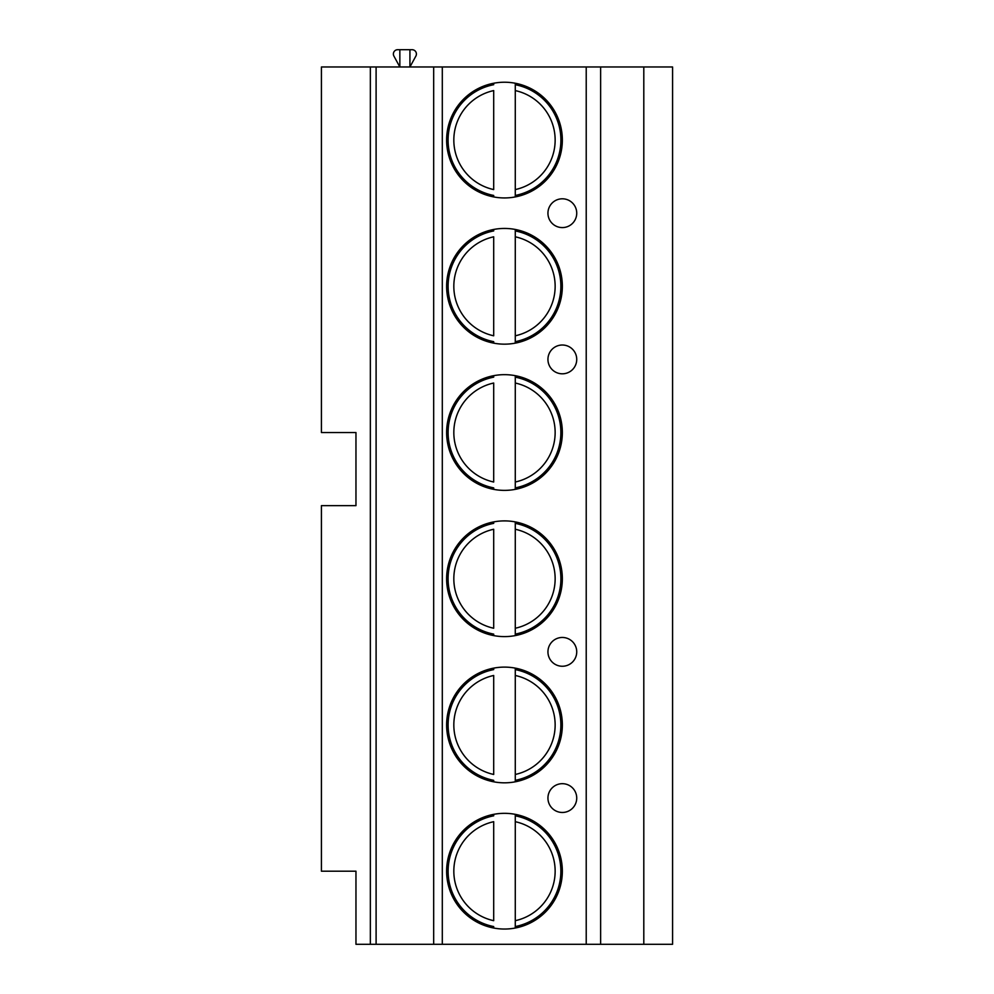 <?xml version="1.0" encoding="UTF-8"?>
<svg xmlns="http://www.w3.org/2000/svg" width="994" height="994" viewBox="0 0 994 994"><rect width="100%" height="100%" fill="white"/><g stroke="black" fill="none" stroke-linecap="round" stroke-linejoin="round"><path stroke-width="1.49" d="M370.352 944.3L355.964 944.3L355.964 871.191L321.422 871.191L321.422 505.635L355.964 505.635L355.964 432.527L321.422 432.527L321.422 66.971L672.578 66.971L672.578 944.3L370.352 944.3L370.352 66.971M409.926 49.7L409.926 66.971L415.877 56.086A4.311 4.311 0 0 0 412.088 49.7L399.849 49.7L399.849 66.971L393.91 56.086A4.311 4.311 0 0 1 397.699 49.7L399.849 49.7M600.624 944.3L600.624 66.971M446.629 140.079A57.851 57.851 0 0 0 504.48 197.943A57.851 57.851 0 0 0 562.343 140.079A57.851 57.851 0 0 0 504.48 82.229A57.851 57.851 0 0 0 446.629 140.079M446.629 286.297A57.851 57.851 0 0 0 504.48 344.16A57.851 57.851 0 0 0 562.343 286.297A57.851 57.851 0 0 0 504.48 228.446A57.851 57.851 0 0 0 446.629 286.297M446.629 432.527A57.851 57.851 0 0 0 504.48 490.377A57.851 57.851 0 0 0 562.343 432.527A57.851 57.851 0 0 0 504.48 374.663A57.851 57.851 0 0 0 446.629 432.527M446.629 578.744A57.851 57.851 0 0 0 504.48 636.607A57.851 57.851 0 0 0 562.343 578.744A57.851 57.851 0 0 0 504.48 520.893A57.851 57.851 0 0 0 446.629 578.744M446.629 724.961A57.851 57.851 0 0 0 504.48 782.825A57.851 57.851 0 0 0 562.343 724.961A57.851 57.851 0 0 0 504.48 667.111A57.851 57.851 0 0 0 446.629 724.961M446.629 871.191A57.851 57.851 0 0 0 504.48 929.042A57.851 57.851 0 0 0 562.343 871.191A57.851 57.851 0 0 0 504.48 813.328A57.851 57.851 0 0 0 446.629 871.191M576.731 213.188A14.388 14.388 0 0 0 562.343 198.8A14.388 14.388 0 0 0 547.942 213.188A14.388 14.388 0 0 0 562.343 227.589A14.388 14.388 0 0 0 576.731 213.188M576.731 359.418A14.388 14.388 0 0 0 562.343 345.017A14.388 14.388 0 0 0 547.942 359.418A14.388 14.388 0 0 0 562.343 373.806A14.388 14.388 0 0 0 576.731 359.418M576.731 651.853A14.388 14.388 0 0 0 562.343 637.465A14.388 14.388 0 0 0 547.942 651.853A14.388 14.388 0 0 0 562.343 666.253A14.388 14.388 0 0 0 576.731 651.853M576.731 798.083A14.388 14.388 0 0 0 562.343 783.682A14.388 14.388 0 0 0 547.942 798.083A14.388 14.388 0 0 0 562.343 812.471A14.388 14.388 0 0 0 576.731 798.083M433.67 944.3L433.67 66.971M376.105 944.3L376.105 66.971M493.695 83.248L493.695 84.701A56.422 56.422 0 0 0 493.695 195.458L493.695 196.924M515.277 196.924L515.277 83.248M493.695 189.581L493.695 90.591A50.657 50.657 0 0 0 493.695 189.581M515.277 84.701L515.277 90.591A50.657 50.657 0 0 1 515.277 189.581L515.277 195.458A56.422 56.422 0 0 0 515.277 84.701A56.422 56.422 0 0 1 515.277 195.458M493.695 229.465L493.695 230.931A56.422 56.422 0 0 0 493.695 341.675L493.695 343.141M515.277 343.141L515.277 229.465M493.695 335.798L493.695 236.808A50.657 50.657 0 0 0 493.695 335.798M515.277 230.931L515.277 236.808A50.657 50.657 0 0 1 515.277 335.798L515.277 341.675A56.422 56.422 0 0 0 515.277 230.931A56.422 56.422 0 0 1 515.277 341.675M493.695 375.682L493.695 377.148A56.422 56.422 0 0 0 493.695 487.892L493.695 489.359M515.277 489.359L515.277 375.682M493.695 482.015L493.695 383.025A50.657 50.657 0 0 0 493.695 482.015M515.277 377.148L515.277 383.025A50.657 50.657 0 0 1 515.277 482.015L515.277 487.892A56.422 56.422 0 0 0 515.277 377.148A56.422 56.422 0 0 1 515.277 487.892M493.695 521.912L493.695 523.366A56.422 56.422 0 0 0 493.695 634.122L493.695 635.588M515.277 635.588L515.277 521.912M493.695 628.245L493.695 529.255A50.657 50.657 0 0 0 493.695 628.245M515.277 523.366L515.277 529.255A50.657 50.657 0 0 1 515.277 628.245L515.277 634.122A56.422 56.422 0 0 0 515.277 523.366A56.422 56.422 0 0 1 515.277 634.122M493.695 781.806A57.851 57.851 0 0 0 515.277 781.806L515.277 668.13A57.851 57.851 0 0 0 493.695 668.13L493.695 669.596A56.422 56.422 0 0 0 493.695 780.34L493.695 781.806M493.695 774.463L493.695 675.473A50.657 50.657 0 0 0 493.695 774.463M515.277 669.596L515.277 675.473A50.657 50.657 0 0 1 515.277 774.463L515.277 780.34A56.422 56.422 0 0 0 515.277 669.596A56.422 56.422 0 0 1 515.277 780.34M493.695 928.023A57.851 57.851 0 0 0 515.277 928.023L515.277 814.347A57.851 57.851 0 0 0 493.695 814.347L493.695 815.813A56.422 56.422 0 0 0 493.695 926.557L493.695 928.023M493.695 920.68L493.695 821.69A50.657 50.657 0 0 0 493.695 920.68M515.277 815.813L515.277 821.69A50.657 50.657 0 0 1 515.277 920.68L515.277 926.557A56.422 56.422 0 0 0 515.277 815.813A56.422 56.422 0 0 1 515.277 926.557M643.801 944.3L643.801 66.971M586.224 944.3L586.224 66.971M442.305 944.3L442.305 66.971M493.695 195.458A56.422 56.422 0 0 1 493.695 84.701M493.695 341.675A56.422 56.422 0 0 1 493.695 230.931M493.695 487.892A56.422 56.422 0 0 1 493.695 377.148M493.695 634.122A56.422 56.422 0 0 1 493.695 523.366M493.695 780.34A56.422 56.422 0 0 1 493.695 669.596M493.695 926.557A56.422 56.422 0 0 1 493.695 815.813"/></g></svg>
